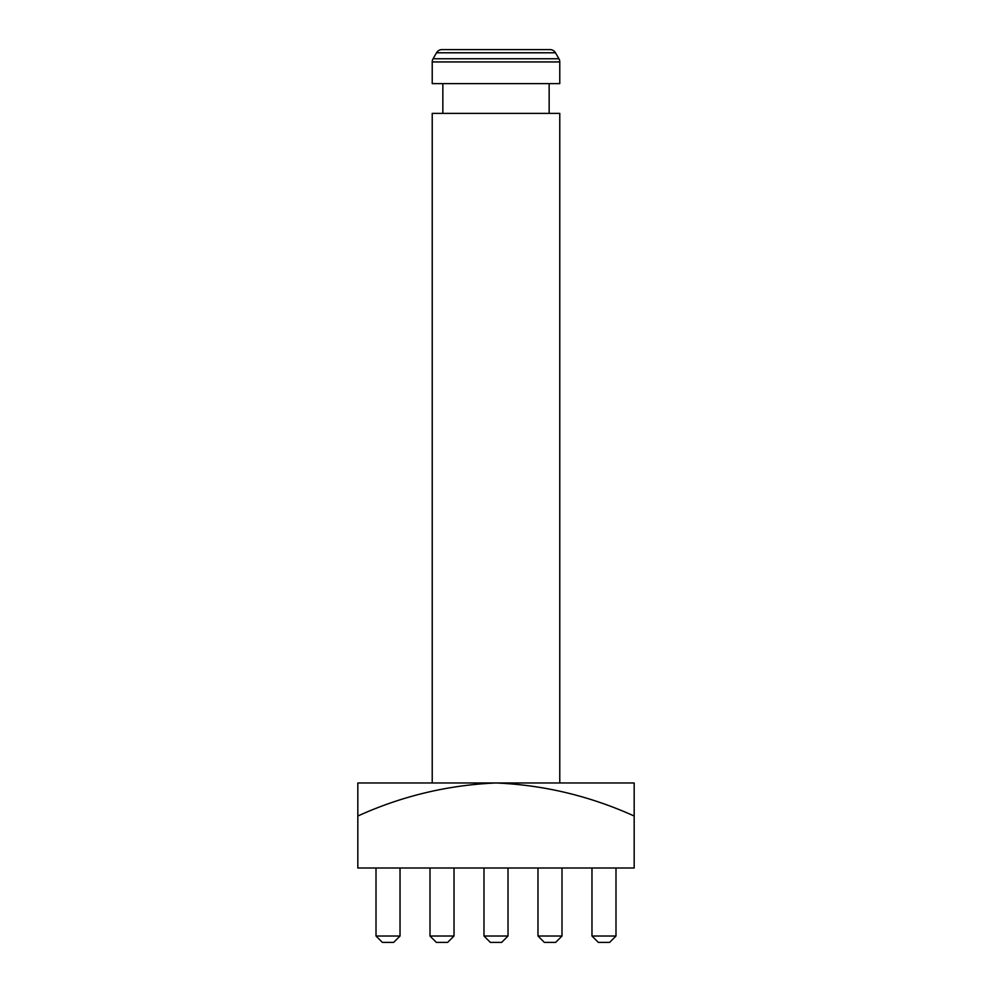 <?xml version="1.0" encoding="UTF-8"?>
<svg xmlns="http://www.w3.org/2000/svg" width="992" height="992" viewBox="0 0 992 992"><rect width="100%" height="100%" fill="white"/><g stroke="black" fill="none" stroke-linecap="round" stroke-linejoin="round"><path stroke-width="1.49" d="M558.918 58.751L555.47 52.787A6.374 6.374 0 0 0 549.952 49.6L442.048 49.6A6.374 6.374 0 0 0 436.53 52.787L433.082 58.751L558.918 58.751A6.374 6.374 0 0 1 559.773 61.938L559.773 83.613L432.227 83.613L432.227 61.938A6.374 6.374 0 0 1 433.082 58.751M442.854 83.613L442.854 113.373M549.146 83.613L549.146 113.373M432.227 782.973L432.227 113.373L559.773 113.373L559.773 782.973M634.173 816.019C589.856 795.981 543.802 784.97 496 782.973L634.173 782.973L634.173 868L357.827 868L357.827 782.973L496 782.973C447.938 785.019 401.884 796.03 357.827 816.019M591.976 936.026L615.995 936.026L609.621 942.4L598.35 942.4L591.976 936.026L591.976 868M615.995 936.026L615.995 868M537.986 936.026L562.005 936.026L555.632 942.4L544.36 942.4L537.986 936.026L537.986 868M562.005 936.026L562.005 868M483.984 936.026L508.016 936.026L501.63 942.4L490.37 942.4L483.984 936.026L483.984 868M508.016 936.026L508.016 868M429.995 936.026L454.014 936.026L447.64 942.4L436.368 942.4L429.995 936.026L429.995 868M454.014 936.026L454.014 868M376.005 936.026L400.024 936.026L393.65 942.4L382.379 942.4L376.005 936.026L376.005 868M400.024 936.026L400.024 868M555.47 52.787L436.53 52.787M559.773 61.938L432.227 61.938"/></g></svg>
